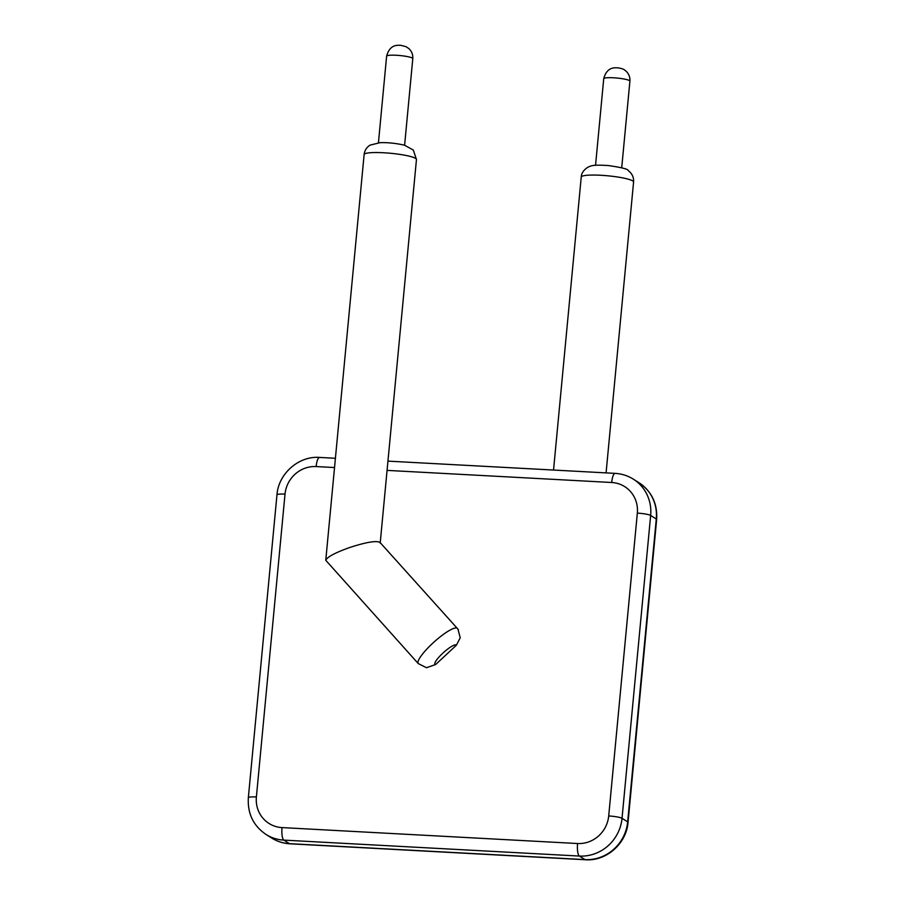 <?xml version="1.0" encoding="UTF-8"?>
<svg xmlns="http://www.w3.org/2000/svg" width="905" height="905" viewBox="0 0 905 905"><rect width="100%" height="100%" fill="white"/><g stroke="black" fill="none" stroke-linecap="round" stroke-linejoin="round"><path stroke-width="1.36" d="M457.93 629.122L460.238 637.742L456.369 645.231A14.333 2.987 138 0 0 456.267 645.095A14.333 2.987 138 0 0 442.443 653.546A14.333 2.987 138 0 0 435.656 664.519L456.369 645.231M418.246 663.569L325.766 560.285C327.169 557.005 335.02 552.797 349.33 547.627C365.903 542.231 376.107 540.477 379.953 542.378L457.342 628.421A26.29 5.464 138 0 0 434.14 641.928A26.29 5.464 138 0 0 418.246 663.569L426.436 667.709L435.656 664.519M379.953 542.378L380.202 543.113M316.162 466.561A10.917 2.941 93.1 0 1 319.567 457.421C298.854 455.747 278.435 473.609 276.964 494.854L248.343 797.712A10.917 1.561 5.4 0 1 256.387 796.966L285.018 494.119A29.526 28.112 122.1 0 1 316.162 466.561L334.533 467.546M276.964 494.854A10.917 1.561 5.4 0 1 285.018 494.119M271.715 838.053C277.258 841.503 283.322 843.415 289.894 843.799A10.917 2.941 -86.9 0 1 289.464 843.664L585.003 859.603L579.37 856.062L283.831 840.112A40.442 38.519 122.1 0 1 266.081 834.5L271.715 838.053A40.442 38.519 -57.9 0 0 289.464 843.664L283.831 840.112A10.917 2.941 -86.9 0 1 282.032 827.589A29.526 28.112 122.1 0 1 256.387 796.966M387.069 470.385L611.701 482.501A29.526 28.112 122.1 0 1 637.335 513.124L608.703 815.971A29.526 28.112 122.1 0 1 577.571 843.528L282.032 827.589M416.21 158.884A26.29 3.744 -174.6 0 0 388.641 153.103A26.29 3.744 -174.6 0 0 364.127 154.54C364.591 150.524 366.559 147.391 370.032 145.139L380.021 142.673C387.894 142.424 396.062 143.273 404.535 145.219L413.314 150.049L416.458 159.484A26.29 3.744 -174.6 0 0 416.21 158.884M387.951 461.12L615.106 473.372A10.917 2.941 93.1 0 0 611.701 482.501M289.894 843.799L585.433 859.75C606.146 861.436 626.565 843.573 628.036 822.317L656.657 519.47A10.917 1.561 -174.6 0 0 656.283 519.006L650.65 515.465A10.917 1.561 -174.6 0 0 637.335 513.124M628.036 822.317A10.917 1.561 -174.6 0 0 627.663 821.853L656.283 519.006A40.442 38.519 -57.9 0 0 638.919 482.67L633.285 479.13A40.442 38.519 122.1 0 1 650.65 515.465L622.029 818.312A10.917 1.561 -174.6 0 0 608.703 815.971M606.079 472.885L633.579 182.007A26.29 3.744 -174.6 0 0 607.753 175.796A26.29 3.744 -174.6 0 0 581.236 177.052L553.543 470.057M585.433 859.75A10.917 2.941 -86.9 0 1 585.003 859.603A40.442 38.519 -57.9 0 0 627.663 821.853L622.029 818.312A40.442 38.519 122.1 0 1 579.37 856.062A10.917 2.941 -86.9 0 1 577.571 843.528M404.603 145.241L412.793 58.633A13.145 1.878 -174.6 0 0 399.886 55.533A13.145 1.878 -174.6 0 0 386.627 56.155L378.437 142.775M621.724 167.753L629.903 81.145A13.145 1.878 -174.6 0 0 616.995 78.045A13.145 1.878 -174.6 0 0 603.737 78.667L595.547 165.287M248.343 797.712C247.438 813.572 253.343 825.835 266.081 834.5M319.567 457.421L335.416 458.281M380.236 542.695L416.458 159.484M325.766 560.285L364.127 154.54M656.657 519.47C657.562 503.61 651.657 491.336 638.919 482.67M457.342 628.421L458.383 629.744M633.285 479.13C627.742 475.679 621.678 473.756 615.106 473.372M633.579 182.007C633.873 177.968 632.527 174.518 629.529 171.656L628.251 170.626C628.387 169.178 621.769 167.493 608.42 165.57C591.678 164.45 590.988 165.988 587.617 167.368C583.465 170.231 581.338 173.455 581.236 177.052M412.793 58.633C413.053 54.628 411.741 51.28 408.868 48.587L405.972 46.653L400.791 45.329C398.472 45.397 389.987 43.553 386.627 56.155M629.903 81.145C630.163 77.14 628.862 73.791 625.989 71.099L624.755 70.138C623.896 69.199 621.611 68.441 617.911 67.841C615.581 67.909 607.108 66.065 603.737 78.667"/></g></svg>
